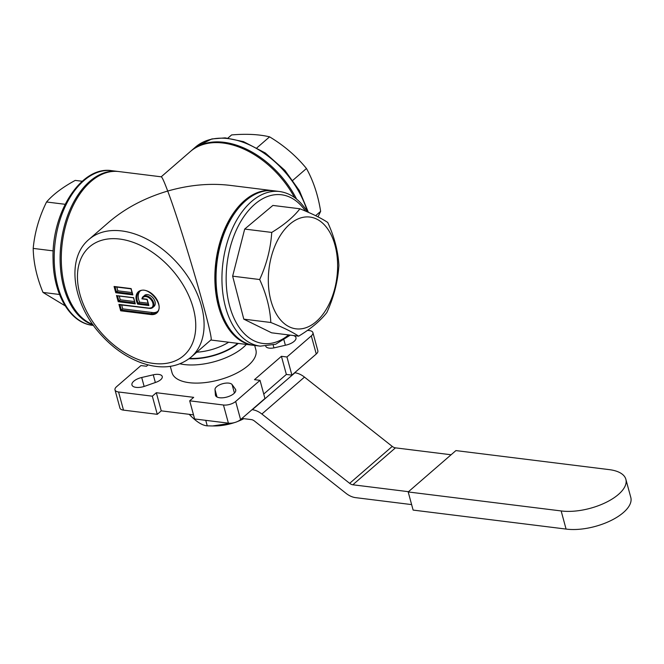 <?xml version="1.0" encoding="UTF-8"?>
<svg xmlns="http://www.w3.org/2000/svg" width="664" height="664" viewBox="0 0 664 664"><rect width="100%" height="100%" fill="white"/><g stroke="black" fill="none" stroke-linecap="round" stroke-linejoin="round"><path stroke-width="1" d="M148.064 364.885L146.487 366.254L140.951 365.565L116.59 386.672A8.989 3.992 -15.2 0 0 115.005 389.917A8.989 3.992 -15.2 0 0 118.565 391.984L152.338 396.184L156.331 392.714L193.689 397.354L189.696 400.815L194.618 418.959L228.391 423.151A8.989 3.992 -15.2 0 0 240.592 419.598L264.953 398.483L260.022 380.347L254.478 379.659L281.428 356.302L286.35 374.438L291.894 375.127L316.255 354.012A8.989 3.992 -15.2 0 0 317.84 350.775L312.91 332.639A8.989 3.992 -15.2 0 0 309.349 330.564L307.523 330.34M115.005 389.917L119.927 408.053A8.989 3.992 -15.2 0 0 123.496 410.128L157.268 414.319L161.261 410.85L193.506 414.859M263.741 394.042L286.35 374.438M625.87 479.308L630.8 497.444A41.956 18.642 -15.2 0 1 610.838 520.601A41.956 18.642 -15.2 0 1 566.077 529.075L413.124 510.085L408.194 491.949L561.155 510.94A41.956 18.642 -15.2 0 0 605.908 502.465A41.956 18.642 -15.2 0 0 625.87 479.308A41.956 18.642 -15.2 0 0 608.863 469.581L455.911 450.59L408.194 491.949M566.077 529.075L561.155 510.94M252.046 409.671L252.328 409.705A17.978 11.844 49.1 0 1 261.873 414.029L349.662 483.342A5.993 3.951 -130.9 0 0 352.841 484.778L408.501 491.692M411.63 504.599L355.555 497.635A17.978 11.844 49.1 0 1 346.01 493.319L254.461 421.034A5.993 3.951 -130.9 0 0 251.282 419.59L241.937 418.436M451.097 454.765L395.445 447.851A5.993 3.951 49.1 0 1 392.258 446.407L304.477 377.102A17.978 11.844 -130.9 0 0 294.932 372.778L294.642 372.745M243.821 418.669A30.718 13.645 164.8 0 1 237.413 421.549M234.608 422.553A30.718 13.645 164.8 0 1 215.219 425.939L212.538 425.956L232.441 423.026M189.306 414.336L189.34 414.469C196.245 421.69 202.213 425.483 207.251 425.848L212.538 425.956M239.53 420.395L243.422 418.619M207.251 425.848L205.757 420.337M227.959 138.079L231.603 134.925C246.419 133.696 259.084 134.335 269.584 136.85C284.034 145.532 296.327 156.082 306.461 168.507L292.841 180.317M269.584 136.85L256.993 147.765M306.461 168.507C313.35 180.915 318.073 195.191 320.646 211.343L315.632 215.684M320.646 211.343L317.981 216.854M190.784 151.168A77.92 51.319 49.1 0 1 191.207 150.794A77.92 51.319 49.1 0 1 244.51 148.263A77.92 51.319 49.1 0 1 296.601 199.117M326.837 312.536C333.851 297.206 337.868 281.503 338.889 265.434C338.167 251.482 334.457 237.156 327.742 222.465C321.467 218.273 312.188 213.717 299.929 208.786L272.887 205.433L244.692 229.063L232.641 276.166L243.788 319.143L271.601 332.813L298.642 336.167C311.034 328.663 320.43 320.787 326.837 312.536M299.929 208.786C293.521 217.037 284.126 224.913 271.734 232.425L244.692 229.063M271.734 232.425C270.704 248.494 266.687 264.197 259.674 279.527L232.641 276.166M259.674 279.527C266.38 294.218 270.099 308.544 270.821 322.496L243.788 319.143M270.821 322.496C283.088 327.427 292.359 331.983 298.642 336.167M307.382 211.907L305.465 208.928C298.418 198.768 289.761 192.958 279.486 191.506L273.576 190.767A77.92 47.327 97.1 0 0 234.259 213.8A77.92 47.327 97.1 0 0 221.876 313.474A77.92 47.327 97.1 0 0 254.378 345.421L260.28 346.151L275.684 344.234L290.276 335.129M221.876 313.474L221.51 312.453A76.418 46.414 -82.9 0 1 233.645 214.696L234.259 213.8M327.061 307.971A56.315 34.204 97.1 0 0 312.47 217.535A56.315 34.204 97.1 0 0 269.352 293.305A56.315 34.204 97.1 0 0 327.061 307.971M65.221 305.872L43.011 292.434L59.536 294.484M43.011 292.434C36.752 277.386 33.482 262.703 33.2 248.402L53.22 250.884M33.2 248.402C34.661 232.558 39.11 217.087 46.546 201.989L65.13 204.296M46.546 201.989C53.12 194.419 62.682 187.223 75.231 180.4L82.228 181.264M93.068 324.862A77.92 47.327 -82.9 0 1 61.71 238.426A77.92 47.327 -82.9 0 1 117.644 171.412A77.92 47.327 -82.9 0 1 118.233 171.486M132.036 292.583L117.81 290.815L115.777 292.749L132.858 294.874L132.584 294.003M132.858 294.874L131.157 288.757M115.021 286.757L114.067 286.474L115.777 292.749M117.81 290.815L116.798 287.08M133.597 297.721L117.462 295.721M117.163 295.787L133.456 297.804L135.29 303.838L133.588 297.563M116.507 295.438L118.209 301.713L118.881 300.958L117.487 295.829M137.68 304.129L138.253 303.365A13.463 8.873 49.1 0 1 139.091 291.911C146.661 283.727 165.909 305.93 156.729 312.263A13.463 8.873 49.1 0 1 151.077 313.732L150.877 314.545A14.068 9.263 -130.9 0 0 158.339 302.718A14.068 9.263 -130.9 0 0 142.428 290.168A14.068 9.263 -130.9 0 0 137.68 304.129L148.877 305.523L148.603 304.651M157.36 311.632A13.463 8.873 49.1 0 1 152.438 312.553L122.715 308.86L120.674 310.793L150.877 314.545M119.893 304.685L118.939 304.402L120.674 310.793M148.877 305.523L147.184 299.414M119.595 304.751L149.616 308.378A7.271 4.789 -130.9 0 0 152.67 307.581A7.271 4.789 -130.9 0 0 151.533 298.949A7.271 4.789 -130.9 0 0 143.15 296.592A7.271 4.789 -130.9 0 0 141.996 298.767L142.32 298.642A6.673 4.391 49.1 0 1 151.467 300.236A6.673 4.391 49.1 0 1 149.134 308.154L118.939 304.402M122.715 308.86L121.67 305.008M148.055 303.232L139.614 302.186A13.463 8.873 49.1 0 1 139.805 291.388M139.614 302.186L138.253 303.365L148.437 304.627M134.468 301.547L120.242 299.779L119.23 296.044M120.242 299.779L118.881 300.958L134.85 302.942M149.134 308.154L152.67 307.581L154.04 306.403A7.271 4.789 -130.9 0 0 152.894 297.771A7.271 4.789 -130.9 0 0 144.511 295.414L141.905 298.858M293.463 335.527A10.491 4.656 164.8 0 1 295.97 337.602A10.491 4.656 164.8 0 1 286.201 345.064L274.647 347.737A8.989 3.992 164.8 0 1 265.774 346.342M215.41 394.931L215.003 389.585A8.989 3.992 164.8 0 1 222.34 383.809A8.989 3.992 164.8 0 1 232.118 384.605L235.38 389.121A10.491 4.656 164.8 0 1 235.72 389.826A10.491 4.656 164.8 0 1 226.822 397.072A10.491 4.656 164.8 0 1 215.476 395.321A10.491 4.656 164.8 0 1 215.41 394.931L215.617 395.694M141.706 377.492L153.26 374.811A8.989 3.992 164.8 0 1 162.248 376.496A8.989 3.992 164.8 0 1 156.032 382.265L144.943 386.182A10.491 4.656 164.8 0 1 131.945 384.954A10.491 4.656 164.8 0 1 141.706 377.492L144.146 386.448M189.696 400.815L223.469 405.015A8.989 3.992 -15.2 0 0 235.662 401.463L260.022 380.347M281.428 356.302L286.964 356.991L291.894 375.127M286.964 356.991L311.325 335.876A8.989 3.992 -15.2 0 0 312.91 332.639M152.338 396.184L157.268 414.319M156.331 392.714L161.261 410.85M170.308 366.37L172.026 372.67A43.45 19.306 -15.2 0 0 203.408 382.771A43.45 19.306 -15.2 0 0 248.212 365.532A43.45 19.306 -15.2 0 0 255.889 349.887L254.686 345.463M253.781 345.338A77.92 47.327 -82.9 0 1 253.191 345.272A77.92 47.327 -82.9 0 1 215.078 284.981A77.92 47.327 -82.9 0 1 244.493 200.578A77.92 47.327 -82.9 0 1 272.398 190.626L229.96 185.356C209.99 182.998 189.232 184.899 167.71 191.049C182.799 230.806 214.804 341.18 210.895 339.96L191.041 357.174A77.92 51.319 -130.9 0 0 201.433 305.921A77.92 51.319 -130.9 0 0 151.483 241.679A77.92 51.319 -130.9 0 0 88.968 239.422L108.821 222.208C125.156 208.247 144.785 197.864 167.71 191.049C164.257 181.795 162.107 177.056 161.261 176.823L118.823 171.553A77.92 47.327 -82.9 0 0 90.918 181.513A77.92 47.327 -82.9 0 0 61.295 260.271A77.92 47.327 -82.9 0 0 92.811 324.505M272.398 190.626A77.92 47.327 -82.9 0 1 272.987 190.701M294.526 197.532A77.92 51.319 -130.9 0 0 190.352 151.533L161.186 176.815M352.841 484.778L395.445 447.851M349.662 483.342L392.258 446.407M261.873 414.029L304.477 377.102M252.328 409.705L294.932 372.778M191.207 150.794L195.465 147.101A77.92 51.319 49.1 0 1 248.768 144.569A77.92 51.319 49.1 0 1 307.457 211.94M279.486 191.506A77.92 47.327 97.1 0 0 222.913 262.994A77.92 47.327 97.1 0 0 260.28 346.151M305.473 211.086A74.924 45.509 97.1 0 0 305.365 210.92A74.924 45.509 97.1 0 0 244.95 215.086A74.924 45.509 97.1 0 0 231.761 312.744A74.924 45.509 97.1 0 0 288.616 334.93M93.483 325.443L92.537 325.327A77.92 47.327 -82.9 0 1 55.17 242.169A77.92 47.327 -82.9 0 1 111.735 170.673L117.644 171.412M132.41 293.978L116.449 291.994L115.055 286.865M131.148 288.599L114.067 286.474M193.299 308.287A71.928 47.368 49.1 0 1 122.873 351.58A71.928 47.368 49.1 0 1 93.607 243.879A71.928 47.368 49.1 0 1 193.299 308.287M118.209 301.713L135.29 303.838M147.176 299.248L142.32 298.642M152.438 312.553L151.077 313.732L121.346 310.038L119.927 304.793M283.96 340.026L285.387 345.255M273.178 345.064L273.942 347.886M215.003 389.585L217.02 397.006M235.38 389.121L235.786 390.606M232.118 384.605L234.425 393.08M153.26 374.811L155.351 382.505M223.469 405.015L228.391 423.151M235.662 401.463L240.592 419.598M311.325 335.876L316.255 354.012M118.565 391.984L123.496 410.128M228.657 342.226A33.715 14.973 164.8 0 1 196.776 352.202M189.572 358.377A38.213 16.973 -15.2 0 0 237.679 343.346M238.276 343.421A38.96 17.306 164.8 0 1 189.099 358.743M180.035 363.814A43.45 19.306 -15.2 0 0 243.29 347.397A43.45 19.306 -15.2 0 0 246.344 344.425M195.465 147.101L211.833 138.942L225.146 137.863L243.522 141.648L265.334 152.986L284.956 170.449L299.381 190.618L308.411 212.355M92.537 325.327C69.886 322.936 53.303 293.878 53.062 259.475C51.36 212.746 81.074 165.618 111.735 170.673M114.731 286.823L131.016 288.848L132.518 294.351M141.913 298.858L147.043 299.497L148.537 305M191.041 357.174C177.479 367.947 160.68 369.748 140.652 362.569C125.894 356.975 112.598 347.612 100.762 334.482C72.716 304.037 65.587 258.794 88.968 239.422M210.837 340.009L253.191 345.272"/></g></svg>
